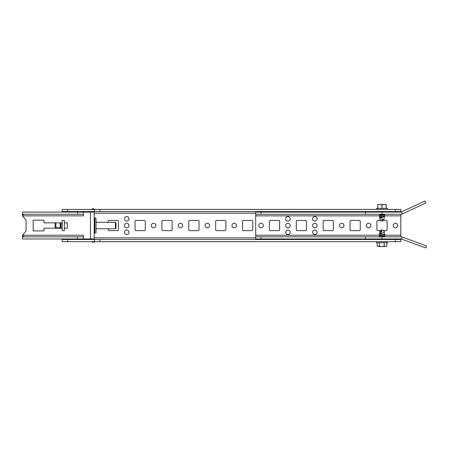 <?xml version="1.0" encoding="UTF-8"?>
<svg xmlns="http://www.w3.org/2000/svg" width="449" height="449" viewBox="0 0 449 449"><rect width="100%" height="100%" fill="white"/><g stroke="black" fill="none" stroke-linecap="round" stroke-linejoin="round"><path stroke-width="0.67" d="M128.975 232.245A2.256 2.256 0 0 1 126.719 234.507A2.256 2.256 0 0 1 124.463 232.245A2.256 2.256 0 0 1 126.719 229.989A2.256 2.256 0 0 1 128.975 232.245M128.975 218.809A2.256 2.256 0 0 1 126.719 221.071A2.256 2.256 0 0 1 124.463 218.809A2.256 2.256 0 0 1 126.719 216.553A2.256 2.256 0 0 1 128.975 218.809M236.466 225.527A2.256 2.256 0 0 1 234.21 227.789A2.256 2.256 0 0 1 231.953 225.527A2.256 2.256 0 0 1 234.21 223.271A2.256 2.256 0 0 1 236.466 225.527M209.593 225.527A2.256 2.256 0 0 1 207.337 227.789A2.256 2.256 0 0 1 205.081 225.527A2.256 2.256 0 0 1 207.337 223.271A2.256 2.256 0 0 1 209.593 225.527M182.721 225.527A2.256 2.256 0 0 1 180.464 227.789A2.256 2.256 0 0 1 178.208 225.527A2.256 2.256 0 0 1 180.464 223.271A2.256 2.256 0 0 1 182.721 225.527M155.848 225.527A2.256 2.256 0 0 1 153.592 227.789A2.256 2.256 0 0 1 151.335 225.527A2.256 2.256 0 0 1 153.592 223.271A2.256 2.256 0 0 1 155.848 225.527M128.975 225.527A2.256 2.256 0 0 1 126.719 227.789A2.256 2.256 0 0 1 124.463 225.527A2.256 2.256 0 0 1 126.719 223.271A2.256 2.256 0 0 1 128.975 225.527M64.37 212.091L64.37 211.771L62.22 211.771L62.22 212.091M365.351 236.814L365.351 238.963L255.711 238.963L255.711 236.814L382.015 236.814L382.015 238.963L400.822 238.963L400.822 241.652L94.47 241.652L94.47 239.502L99.846 239.502L99.846 241.652M395.451 241.652L395.451 239.502L99.846 239.502M380.87 230.634L377.766 230.634A0.859 0.859 0 0 1 376.907 229.776L376.907 221.284A0.859 0.859 0 0 1 377.766 220.425L381.139 220.425M382.885 220.425L386.258 220.425A0.859 0.859 0 0 1 387.117 221.284L387.117 229.776A0.859 0.859 0 0 1 386.258 230.634L383.154 230.634M350.894 230.634A0.859 0.859 0 0 1 350.035 229.776L350.035 221.284A0.859 0.859 0 0 1 350.894 220.425L359.385 220.425A0.859 0.859 0 0 1 360.244 221.284L360.244 229.776A0.859 0.859 0 0 1 359.385 230.634L350.894 230.634A0.859 0.859 0 0 1 350.035 229.776M324.021 230.634A0.859 0.859 0 0 1 323.162 229.776L323.162 221.284A0.859 0.859 0 0 1 324.021 220.425L332.513 220.425A0.859 0.859 0 0 1 333.371 221.284L333.371 229.776A0.859 0.859 0 0 1 332.513 230.634L324.021 230.634A0.859 0.859 0 0 1 323.162 229.776M297.148 230.634A0.859 0.859 0 0 1 296.289 229.776L296.289 221.284A0.859 0.859 0 0 1 297.148 220.425L305.64 220.425A0.859 0.859 0 0 1 306.499 221.284L306.499 229.776A0.859 0.859 0 0 1 305.64 230.634L297.148 230.634A0.859 0.859 0 0 1 296.289 229.776M270.276 230.634A0.859 0.859 0 0 1 269.417 229.776L269.417 221.284A0.859 0.859 0 0 1 270.276 220.425L278.767 220.425A0.859 0.859 0 0 1 279.626 221.284L279.626 229.776A0.859 0.859 0 0 1 278.767 230.634L270.276 230.634A0.859 0.859 0 0 1 269.417 229.776M251.895 230.634L243.403 230.634A0.859 0.859 0 0 1 242.544 229.776L242.544 221.284A0.859 0.859 0 0 1 243.403 220.425L251.895 220.425A0.859 0.859 0 0 1 252.753 221.284L252.753 229.776A0.859 0.859 0 0 1 251.895 230.634M225.022 230.634L216.53 230.634A0.859 0.859 0 0 1 215.666 229.776L215.666 221.284A0.859 0.859 0 0 1 216.53 220.425L225.022 220.425A0.859 0.859 0 0 1 225.881 221.284L225.881 229.776A0.859 0.859 0 0 1 225.022 230.634M198.149 230.634L189.658 230.634A0.859 0.859 0 0 1 188.793 229.776L188.793 221.284A0.859 0.859 0 0 1 189.658 220.425L198.149 220.425A0.859 0.859 0 0 1 199.008 221.284L199.008 229.776A0.859 0.859 0 0 1 198.149 230.634M171.271 230.634L162.779 230.634A0.859 0.859 0 0 1 161.921 229.776L161.921 221.284A0.859 0.859 0 0 1 162.779 220.425L171.271 220.425A0.859 0.859 0 0 1 172.135 221.284L172.135 229.776A0.859 0.859 0 0 1 171.271 230.634M144.398 230.634L135.907 230.634A0.859 0.859 0 0 1 135.048 229.776L135.048 221.284A0.859 0.859 0 0 1 135.907 220.425L144.398 220.425A0.859 0.859 0 0 1 145.263 221.284L145.263 229.776A0.859 0.859 0 0 1 144.398 230.634M108.175 222.306L108.175 221.284A0.859 0.859 0 0 1 109.034 220.425L117.526 220.425A0.859 0.859 0 0 1 118.39 221.284L118.39 229.776A0.859 0.859 0 0 1 117.526 230.634L109.034 230.634A0.859 0.859 0 0 1 108.175 229.776L108.175 228.754M400.822 211.558L395.451 211.558L395.451 209.408L400.822 209.408L400.822 212.091A1.611 1.611 0 0 0 401.507 211.939L424.877 201.04L425.787 202.993L402.416 213.892L401.507 211.939M63.472 211.771L62.22 211.558L62.22 209.408L99.846 209.408L99.846 211.558L94.47 211.558L94.47 209.408M395.451 211.558L99.846 211.558M395.451 209.408L99.846 209.408M67.597 209.408L67.597 211.558L94.47 211.558M67.597 211.558L62.22 211.558M64.37 211.771L64.476 212.091M64.476 238.963L64.37 239.289L62.22 239.289L62.22 238.963M64.37 238.963L64.37 239.289M62.22 230.634L62.22 220.425L64.37 220.425L64.37 230.634L62.22 230.634M62.22 239.502L67.597 239.502L67.597 241.652L62.22 241.652L62.22 239.502L63.472 239.289M67.597 241.652L94.47 241.652M395.451 239.502L400.822 239.502M67.597 239.502L94.47 239.502M317.089 232.245A2.256 2.256 0 0 1 314.828 234.507A2.256 2.256 0 0 1 312.571 232.245A2.256 2.256 0 0 1 314.828 229.989A2.256 2.256 0 0 1 317.089 232.245M317.089 218.809A2.256 2.256 0 0 1 314.828 221.071A2.256 2.256 0 0 1 312.571 218.809A2.256 2.256 0 0 1 314.828 216.553A2.256 2.256 0 0 1 317.089 218.809M290.217 232.245A2.256 2.256 0 0 1 287.955 234.507A2.256 2.256 0 0 1 285.699 232.245A2.256 2.256 0 0 1 287.955 229.989A2.256 2.256 0 0 1 290.217 232.245M290.217 218.809A2.256 2.256 0 0 1 287.955 221.071A2.256 2.256 0 0 1 285.699 218.809A2.256 2.256 0 0 1 287.955 216.553A2.256 2.256 0 0 1 290.217 218.809M397.707 225.527A2.256 2.256 0 0 1 395.451 227.789A2.256 2.256 0 0 1 393.195 225.527A2.256 2.256 0 0 1 395.451 223.271A2.256 2.256 0 0 1 397.707 225.527M370.835 225.527A2.256 2.256 0 0 1 368.578 227.789A2.256 2.256 0 0 1 366.317 225.527A2.256 2.256 0 0 1 368.578 223.271A2.256 2.256 0 0 1 370.835 225.527M343.962 225.527A2.256 2.256 0 0 1 341.706 227.789A2.256 2.256 0 0 1 339.444 225.527A2.256 2.256 0 0 1 341.706 223.271A2.256 2.256 0 0 1 343.962 225.527M317.089 225.527A2.256 2.256 0 0 1 314.828 227.789A2.256 2.256 0 0 1 312.571 225.527A2.256 2.256 0 0 1 314.828 223.271A2.256 2.256 0 0 1 317.089 225.527M290.217 225.527A2.256 2.256 0 0 1 287.955 227.789A2.256 2.256 0 0 1 285.699 225.527A2.256 2.256 0 0 1 287.955 223.271A2.256 2.256 0 0 1 290.217 225.527M263.339 225.527A2.256 2.256 0 0 1 261.082 227.789A2.256 2.256 0 0 1 258.826 225.527A2.256 2.256 0 0 1 261.082 223.271A2.256 2.256 0 0 1 263.339 225.527M382.015 236.814L400.822 236.814L400.822 214.24A3.76 3.76 0 0 0 402.416 213.892M261.082 214.24L255.711 214.24L255.711 212.091L261.082 212.091L261.082 214.24L400.822 214.24M382.015 214.24L382.015 212.091L400.822 212.091M365.351 214.24L365.351 212.091L261.082 212.091M365.351 212.091L382.015 212.091M365.351 238.963L382.015 238.963M255.711 214.24L255.711 236.814M261.082 236.814L261.082 238.963M377.766 230.634A0.859 0.859 0 0 1 376.907 229.776M376.907 221.284A0.859 0.859 0 0 1 377.766 220.425M386.258 220.425A0.859 0.859 0 0 1 387.117 221.284M350.035 221.284A0.859 0.859 0 0 1 350.894 220.425M359.385 220.425A0.859 0.859 0 0 1 360.244 221.284M323.162 221.284A0.859 0.859 0 0 1 324.021 220.425M332.513 220.425A0.859 0.859 0 0 1 333.371 221.284M296.289 221.284A0.859 0.859 0 0 1 297.148 220.425M305.64 220.425A0.859 0.859 0 0 1 306.499 221.284M269.417 221.284A0.859 0.859 0 0 1 270.276 220.425M278.767 220.425A0.859 0.859 0 0 1 279.626 221.284M400.822 238.963A1.611 1.611 0 0 1 401.378 239.064L402.113 237.044A3.76 3.76 0 0 0 400.822 236.814M402.113 237.044L426.55 245.94L425.815 247.96L401.378 239.064M62.22 228.215L43.946 228.215L43.946 230.904L33.198 230.904L33.198 220.156L43.946 220.156L43.946 222.844L62.22 222.844M64.37 222.844L67.328 222.844L67.328 228.215L64.37 228.215M26.059 220.156L22.45 215.857L83.452 215.857L83.452 212.091L94.2 212.091L94.2 238.963L77.542 238.963L77.542 236.814L83.452 236.814L83.452 235.203L22.45 235.203L26.059 230.904L26.059 220.156M92.051 209.408L92.051 208.869L94.2 208.869L94.2 209.408M94.2 211.558L94.2 212.091M94.2 238.963L94.2 239.502M94.2 241.652L94.2 242.191L92.051 242.191L92.051 241.652M92.051 238.963L92.051 239.502M92.051 211.558L92.051 212.091M83.452 236.814L83.452 238.963M22.467 236.814L22.45 235.882L24.442 236.814M22.45 235.203L22.45 235.882M77.542 236.814L22.45 236.814L22.45 238.963L77.542 238.963M24.442 214.24L22.45 215.178L22.45 215.857M22.467 214.24L22.45 215.178M83.452 214.24L22.45 214.24L22.45 212.091L83.452 212.091M77.542 214.24L77.542 212.091M387.386 209.408L387.386 208.33L376.638 208.33L376.638 209.408M383.962 219.651L382.015 221.228L380.062 219.651L379.759 218.747L381.324 217.468L382.015 217.468L382.015 219.651L383.962 219.651L384.271 216.598M379.759 218.747L379.759 217.372L384.271 216.57M384.271 214.981L384.271 215.947L379.983 216.873M384.226 215.896L384.771 216.216L384.434 216.39L379.759 216.755M379.759 216.727L379.759 215.761L384.271 214.953M384.271 214.24L379.759 215.144L381.201 215.453M384.226 214.28L384.771 214.6L384.434 214.779L379.759 215.144M379.759 215.116L379.759 214.24M384.271 212.091L383.749 211.558M382.396 212.091L384.271 211.732M381.628 211.558L379.983 212.035M379.759 211.889L379.759 211.558M384.041 216.452L382.829 216.255M384.041 214.835L382.829 214.644M386.258 208.33L386.258 204.57L377.766 204.57L377.766 208.33M384.434 211.558L379.59 212.091M379.253 215.408L379.798 215.817M379.253 217.019L379.798 217.428M383.261 204.57L382.015 205.103L382.015 208.33M382.015 205.103L380.769 204.57M379.012 204.57L377.766 205.103M386.258 205.103L385.012 204.57M382.015 221.228L382.015 219.651M376.638 241.652L376.638 242.729L387.386 242.729L387.386 241.652M380.78 233.284L380.78 231.409L382.015 229.826L384.271 231.409L383.901 232.313L380.78 233.901L380.483 233.592L380.78 233.284C379.702 233.413 379.484 233.547 380.123 233.682M379.759 236.735L379.798 235.815L379.253 235.422L384.776 234.687L383.901 234.49C381.049 234.76 379.792 235.029 380.123 235.298M380.123 235.916C379.792 235.646 381.049 235.377 383.901 235.113L384.047 234.849M380.483 236.814L384.776 236.303L383.901 236.101C381.049 236.37 379.792 236.64 380.123 236.909M383.362 236.814L384.047 236.46M384.804 239.502L384.226 239.132L382.677 239.502M380.78 231.409L379.759 231.409L382.015 229.826L380.836 233.592M379.798 233.486L379.225 233.862L379.798 234.204L379.759 235.124M380.123 234.305C379.484 234.17 379.702 234.036 380.78 233.901M379.248 238.722L379.77 238.963M377.115 242.729L377.115 245.951L377.648 246.49L386.381 246.49L386.909 245.951L386.909 242.729M384.776 239.452L384.047 239.295M384.776 236.225L384.047 236.067M384.776 234.614L384.047 234.457M379.253 233.806L380.483 233.592M377.115 245.951L377.766 246.49M378.681 246.49L379.332 245.951L379.332 242.729M382.789 246.49L384.226 245.951L384.226 242.729M384.226 245.951L385.012 246.49M386.123 246.49L386.909 245.951M379.332 245.951L380.769 246.49M115.387 222.306L115.971 222.889L115.971 228.171L115.387 228.754L115.387 222.306L96.047 222.306M55.126 228.215L55.126 222.844M55.923 228.215L55.867 222.844M60.57 222.844L60.795 227.828L56.058 227.705M60.222 228.215L60.166 222.844M94.2 219.325L94.604 219.011L94.279 225.527L94.862 232.762L94.862 218.298C94.997 217.675 95.396 217.743 96.047 218.506L96.047 232.554C96.4 233.312 94.391 232.992 94.862 232.762M94.2 231.735L94.604 232.049M94.2 228.631L94.604 228.788M94.2 222.429L94.604 222.266M255.711 237.891L94.2 237.891M255.711 213.168L94.2 213.168M400.822 215.857L384.271 215.857M379.759 215.857L255.711 215.857M400.822 235.203L384.271 235.203M379.624 235.203L255.711 235.203M90.44 238.963L90.44 212.091M61.042 228.215L61.042 222.844M384.226 211.782L384.771 211.462M384.226 215.009L384.771 214.689M384.226 216.62L384.771 216.3M379.253 212.186L379.798 211.866M384.271 231.409L384.271 234.344M384.271 234.962L384.271 235.955M379.759 231.409L379.759 233.514M379.759 238.997L379.759 239.502M379.798 236.713L379.253 237.033M379.798 235.102L379.253 235.422M384.776 236.303L384.232 236.623M384.776 234.687L384.232 235.007M115.387 228.754L96.047 228.754M94.604 219.011L94.862 218.298"/></g></svg>
